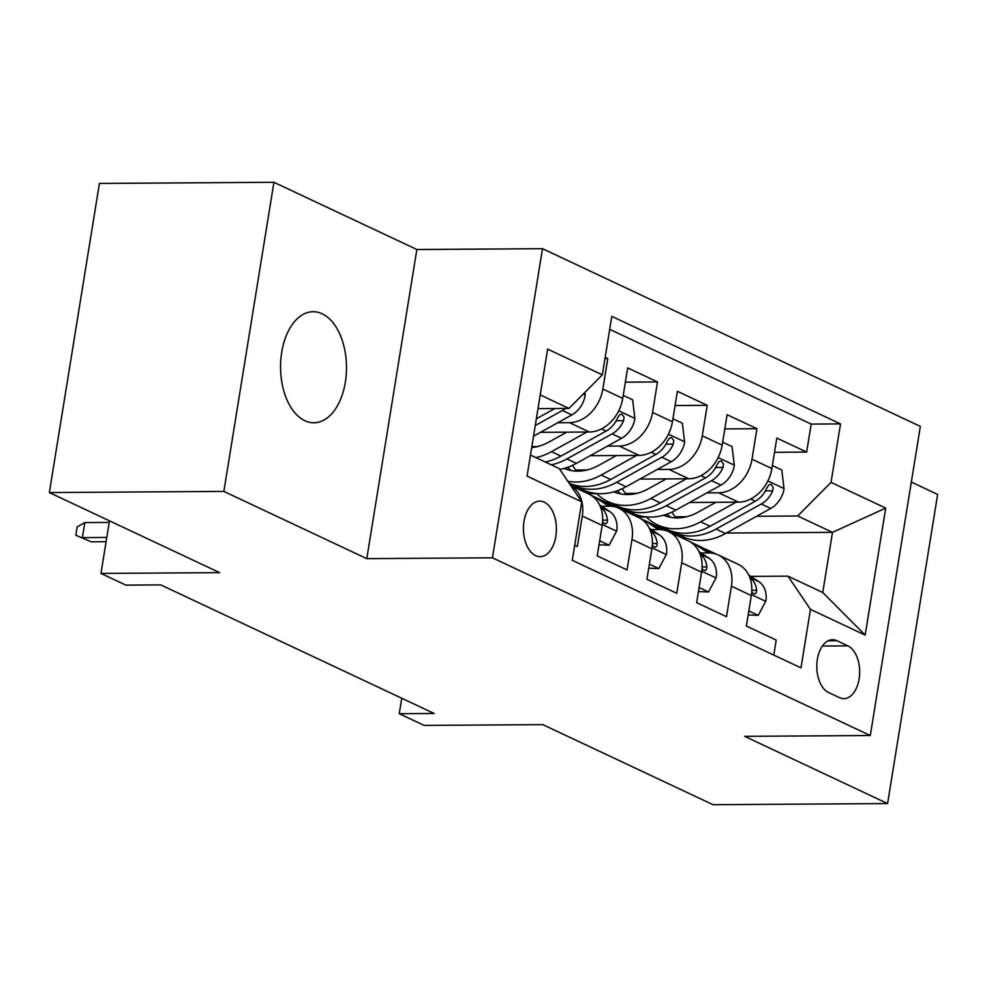 <?xml version="1.0" encoding="UTF-8"?>
<svg xmlns="http://www.w3.org/2000/svg" width="987" height="987" viewBox="0 0 987 987"><rect width="100%" height="100%" fill="white"/><g stroke="black" fill="none" stroke-linecap="round" stroke-linejoin="round"><path stroke-width="1.48" d="M304.86 420.721A55.531 32.978 89.6 0 0 313.891 422.781A55.531 32.978 89.6 0 0 346.227 374.69A55.531 32.978 89.6 0 0 322.181 313.78A55.531 32.978 89.6 0 0 313.163 311.719A55.531 32.978 89.6 0 0 280.814 359.811A55.531 32.978 89.6 0 0 304.86 420.721M535.596 555.632A27.759 16.483 89.6 0 0 540.111 556.668A27.759 16.483 89.6 0 0 556.273 532.622A27.759 16.483 89.6 0 0 544.256 502.161A27.759 16.483 89.6 0 0 539.741 501.137A27.759 16.483 89.6 0 0 523.566 525.183A27.759 16.483 89.6 0 0 535.596 555.632M273.93 182.287L99.416 183.434L49.35 492.562L223.852 491.415L366.794 558.642L492.439 557.815L542.505 248.687L416.859 249.514L273.93 182.287L223.852 491.415M492.439 557.815L870.287 735.525L920.353 426.396L542.505 248.687M870.287 735.525L744.642 736.339L887.584 803.566L937.65 494.438L911.334 482.063M887.584 803.566L713.07 804.713L542.788 724.631L424.126 725.408L399.266 713.712L434.169 713.49L160.733 584.884L125.83 585.118L100.97 573.422L219.632 572.645L49.35 492.562M574.718 545.305L577.333 546.539L582.281 516.041L602.169 525.392A34.705 26.859 -64.8 0 0 589.017 494.179L570.782 485.604M602.169 525.392L597.221 555.891L627.053 569.918L631.988 539.433L651.876 548.784A34.705 26.859 -64.8 0 0 638.725 517.558L618.837 508.206A34.705 26.859 115.2 0 1 631.988 539.433M651.876 548.784L646.941 579.27L676.774 593.298L681.709 562.812L701.597 572.164A34.705 26.859 -64.8 0 0 688.445 540.938L668.557 531.586A34.705 26.859 115.2 0 1 681.709 562.812M701.597 572.164L696.662 602.662L726.494 616.69L731.429 586.192A34.705 26.859 -64.8 0 0 718.277 554.965A34.705 26.859 -64.8 0 0 708.925 552.954L701.128 553.004M689.605 502.469L738.547 502.149A34.705 26.859 -64.8 0 0 771.883 468.554L776.818 438.055L806.65 452.083L774.511 452.293M706.926 492.871L718.659 492.797A34.705 26.859 -64.8 0 0 751.995 459.202L756.93 428.703L724.803 428.913M756.93 428.703L727.111 414.676L722.163 445.174A34.705 26.859 -64.8 0 1 688.827 478.769L639.884 479.09M590.164 455.71L639.12 455.389A34.705 26.859 -64.8 0 0 672.443 421.782L677.39 391.296L707.223 405.324L675.083 405.534M540.457 432.331L589.399 432.01A34.705 26.859 -64.8 0 0 622.735 398.403L627.67 367.904L657.502 381.932L625.363 382.154M618.837 508.206A34.705 26.859 115.2 0 0 609.485 506.195L601.688 506.245M668.557 531.586A34.705 26.859 115.2 0 0 659.205 529.575L651.408 529.624M847.895 645.868L836.951 640.723A26.896 15.977 89.6 0 0 832.584 639.724A26.896 15.977 89.6 0 0 816.915 663.017A26.896 15.977 89.6 0 0 828.562 692.516L839.505 697.661A26.896 15.977 89.6 0 0 843.873 698.66A26.896 15.977 89.6 0 0 859.541 675.367A26.896 15.977 89.6 0 0 847.895 645.868L822.393 646.029M530.488 455.056L559.259 468.591L581.762 501.828L572.287 560.308L800.988 667.866L810.463 609.386L787.959 576.149L750.836 576.383M581.762 501.828L527.07 476.104L547.637 349.114L602.329 374.826L611.804 316.346L840.505 423.904L831.029 482.384L885.721 508.108L865.155 635.097L810.463 609.386M557.766 422.732L569.511 422.658L589.399 432.01M531.857 446.605L537.533 446.568M607.486 446.112L619.231 446.038L639.12 455.389M575.766 470.022L587.253 469.948M657.206 469.491L668.952 469.417L688.827 478.769M587.907 493.66L596.629 493.599M625.487 493.414L636.973 493.34M607.498 503.012L611.002 502.988M806.65 452.083L811.191 424.089L609.695 329.337M569.511 422.658A34.705 26.859 115.2 0 0 602.847 389.051L607.782 358.552L605.167 357.331M657.502 381.932L652.567 412.43A34.705 26.859 115.2 0 1 619.231 446.038M707.223 405.324L702.275 435.81A34.705 26.859 115.2 0 1 668.952 469.417M773.783 655.072L776.201 640.069L746.382 626.042L751.317 595.543A34.705 26.859 -64.8 0 0 738.165 564.317L718.277 554.965M787.959 576.149L822.751 592.508L832.497 532.351L797.693 515.991L831.029 482.384M672.418 533.399L675.626 533.387M726.333 533.054L832.497 532.351L885.721 508.108M637.627 517.04L646.349 516.978M675.207 516.793L686.681 516.719M756.634 516.263L797.693 515.991M109.483 520.84L100.97 573.422M401.771 698.253L399.266 713.712M538.001 408.63L568.993 408.433L540.222 394.899M811.191 424.089L840.505 423.904M641.538 516.176L635.875 516.213M607.782 358.552L604.969 358.577M591.83 492.797L586.155 492.834M602.329 374.826L568.993 408.433M570.881 485.752A34.705 26.859 115.2 0 1 582.281 516.041M822.751 592.508L865.155 635.097M366.794 558.642L416.859 249.514M748.825 610.916L758.238 615.345L765.912 600.972A22.997 17.791 -64.8 0 0 758.867 581.676L748.726 574.989M708.185 552.954L696.81 545.466A66.376 51.373 -64.8 0 0 691.825 542.665A66.376 51.373 -64.8 0 0 690.604 542.122M748.171 614.938L758.238 615.345M713.157 553.325L712.232 552.72A66.376 51.373 -64.8 0 0 707.247 549.919A66.376 51.373 -64.8 0 0 704.2 548.636M691.825 542.665L701.276 547.106A66.376 51.373 115.2 0 1 706.26 549.907L711.01 553.041M751.749 591.682L752.97 593.421L754.956 594.001L756.437 592.36L756.622 590.275A22.997 17.791 -64.8 0 0 749.812 577.506M715.908 502.297L698.142 512.142A55.087 42.638 115.2 0 1 663.56 515.214M736.105 502.173L700.647 521.827A66.376 51.373 115.2 0 1 657.663 524.936A66.376 51.373 115.2 0 1 646.263 516.904M772.365 465.543L781.79 469.972L784.048 489.021A22.997 17.791 115.2 0 1 770.724 508.453L725.507 533.511A66.376 51.373 115.2 0 1 682.523 536.62L673.072 532.178A66.376 51.373 -64.8 0 0 716.056 529.069L761.273 504.012A22.997 17.791 -64.8 0 0 772.722 490.847L773.203 487.418L771.044 484.309L768.91 484.888L766.763 488.047A22.997 17.791 115.2 0 1 755.314 501.199L710.097 526.268A66.376 51.373 115.2 0 1 667.113 529.377L657.663 524.936M676.144 517.916A55.087 42.638 115.2 0 1 671.962 512.08M670.148 530.661A66.376 51.373 -64.8 0 0 673.072 532.178M664.979 514.795A55.087 42.638 -64.8 0 0 667.36 516.571M670.642 517.348A55.087 42.638 115.2 0 1 667.212 514.042M699.104 587.536L708.518 591.966L716.192 577.592A22.997 17.791 -64.8 0 0 709.147 558.297L699.006 551.61M658.465 529.575L647.102 522.086A66.376 51.373 -64.8 0 0 642.118 519.285A66.376 51.373 -64.8 0 0 640.896 518.743M698.451 591.558L708.518 591.966M663.437 529.945L662.511 529.328A66.376 51.373 -64.8 0 0 657.527 526.54A66.376 51.373 -64.8 0 0 654.48 525.257M642.118 519.285L651.556 523.727A66.376 51.373 115.2 0 1 656.54 526.527L661.29 529.649M702.041 568.302L703.25 570.042L705.236 570.609L706.717 568.981L706.902 566.896A22.997 17.791 -64.8 0 0 700.091 554.126M649.384 564.157L658.81 568.586L666.484 554.213A22.997 17.791 -64.8 0 0 659.427 534.917L649.286 528.23M608.745 506.195L597.382 498.706A66.376 51.373 -64.8 0 0 592.397 495.906A66.376 51.373 -64.8 0 0 591.176 495.351M648.743 568.179L658.81 568.586M613.717 506.565L612.791 505.949A66.376 51.373 -64.8 0 0 607.807 503.148A66.376 51.373 -64.8 0 0 604.772 501.877M592.397 495.906L601.848 500.347A66.376 51.373 115.2 0 1 606.832 503.148L611.57 506.269M652.321 544.923L653.542 546.662L655.516 547.23L656.997 545.601L657.194 543.504A22.997 17.791 -64.8 0 0 650.371 530.735M599.677 540.777L609.09 545.206L616.764 530.833A22.997 17.791 -64.8 0 0 609.707 511.537L599.565 504.85M599.023 544.799L609.09 545.206M602.601 521.543L603.822 523.283L605.808 523.85L607.276 522.209L607.474 520.124A22.997 17.791 -64.8 0 0 600.651 507.355M109.224 522.419L84.808 522.579L82.365 537.619L106.793 537.459M91.322 541.826L75.826 535.262L91.322 541.826L106.102 541.727M75.826 535.262L77.183 526.91L84.808 522.579M666.188 478.917L648.422 488.762A55.087 42.638 115.2 0 1 613.84 491.834M686.384 478.781L650.927 498.435A66.376 51.373 115.2 0 1 607.943 501.556A66.376 51.373 115.2 0 1 596.543 493.525M722.657 442.164L732.07 446.593L734.328 465.642A22.997 17.791 115.2 0 1 721.003 485.073L675.787 510.131A66.376 51.373 115.2 0 1 632.803 513.24L623.365 508.798A66.376 51.373 -64.8 0 0 666.336 505.689L711.565 480.632A22.997 17.791 -64.8 0 0 723.015 467.468L723.483 464.026L721.324 460.929L719.19 461.497L717.043 464.667A22.997 17.791 115.2 0 1 705.594 477.819L660.377 502.889A66.376 51.373 115.2 0 1 617.393 505.998L607.943 501.556M626.424 494.536A55.087 42.638 115.2 0 1 622.242 488.701M620.441 507.269A66.376 51.373 -64.8 0 0 623.365 508.798M615.271 491.415A55.087 42.638 -64.8 0 0 617.652 493.192M620.922 493.969A55.087 42.638 115.2 0 1 617.492 490.662M616.468 455.538L598.702 465.383A55.087 42.638 115.2 0 1 564.132 468.455M636.677 455.402L601.206 475.055A66.376 51.373 115.2 0 1 567.858 481.286M672.937 418.784L682.35 423.213L684.608 442.262A22.997 17.791 115.2 0 1 671.283 461.682L626.066 486.751A66.376 51.373 115.2 0 1 583.095 489.86L573.644 485.419A66.376 51.373 -64.8 0 0 616.628 482.31L661.845 457.24A22.997 17.791 -64.8 0 0 673.294 444.088L673.763 440.646L671.604 437.549L669.47 438.117L667.323 441.275A22.997 17.791 115.2 0 1 655.874 454.439L610.657 479.497A66.376 51.373 115.2 0 1 569.215 483.297M576.704 471.157A55.087 42.638 115.2 0 1 572.534 465.321M570.72 483.889A66.376 51.373 -64.8 0 0 573.644 485.419M565.551 468.035A55.087 42.638 -64.8 0 0 567.932 469.812M571.214 470.589A55.087 42.638 115.2 0 1 567.772 467.283M566.748 432.158L548.994 442.003A55.087 42.638 115.2 0 1 531.697 447.592M586.957 432.022L551.499 451.676A66.376 51.373 115.2 0 1 535.892 457.598M623.216 395.405L632.63 399.821L634.9 418.87A22.997 17.791 115.2 0 1 621.576 438.302L576.346 463.372A66.376 51.373 115.2 0 1 559.851 469.467M551.301 464.852A66.376 51.373 -64.8 0 0 566.908 458.93L612.125 433.861A22.997 17.791 -64.8 0 0 623.574 420.709L624.055 417.267L621.896 414.158L619.762 414.737L617.603 417.896A22.997 17.791 115.2 0 1 606.154 431.06L560.937 456.117A66.376 51.373 115.2 0 1 545.342 462.039M584.822 392.481L585.18 395.491A22.997 17.791 115.2 0 1 571.855 414.922L533.548 436.155M554.904 408.519L536.348 418.809M535.262 425.52L562.405 410.481A22.997 17.791 -64.8 0 0 565.452 408.458M718.659 492.797L738.547 502.149M751.995 459.202L771.883 468.554M602.847 389.051L622.735 398.403M652.567 412.43L672.443 421.782M702.275 435.81L722.163 445.174M731.429 586.192L751.317 595.543M828.229 640.773L836.951 640.723M751.452 594.618L765.727 601.33M712.232 552.72L713.811 553.46M696.81 545.466L706.26 549.907M749.775 577.407L758.867 581.676M751.823 590.3L756.622 590.275M783.999 488.54L767.886 480.965M710.097 526.268L700.647 521.827M725.507 533.511L716.056 529.069M755.314 501.199L750.688 499.027M770.724 508.453L761.273 504.012M765.357 490.897L772.722 490.847M701.732 571.239L716.007 577.95M662.511 529.328L664.091 530.068M647.102 522.086L656.54 526.527M700.054 554.015L709.147 558.297M702.102 566.92L706.902 566.896M652.025 547.859L666.287 554.571M612.791 505.949L614.37 506.689M597.382 498.706L606.832 503.148M650.334 530.636L659.427 534.917M652.382 543.541L657.194 543.504M602.304 524.479L616.579 531.191M600.614 507.256L609.707 511.537M602.662 520.161L607.474 520.124M734.279 465.161L718.166 457.586M660.377 502.889L650.927 498.435M675.787 510.131L666.336 505.689M705.594 477.819L700.967 475.648M721.003 485.073L711.565 480.632M715.637 467.517L723.015 467.468M684.559 441.781L668.446 434.206M610.657 479.497L601.206 475.055M626.066 486.751L616.628 482.31M655.874 454.439L651.26 452.268M671.283 461.682L661.845 457.24M665.929 444.138L673.294 444.088M634.838 418.402L618.726 410.826M560.937 456.117L551.499 451.676M576.346 463.372L566.908 458.93M606.154 431.06L601.539 428.889M621.576 438.302L612.125 433.861M616.209 420.758L623.574 420.709M585.118 395.022L583.206 394.109M571.855 414.922L562.405 410.481M716.18 554.114L707.247 549.919M666.459 530.735L657.527 526.54M616.739 507.355L607.807 503.148"/></g></svg>
